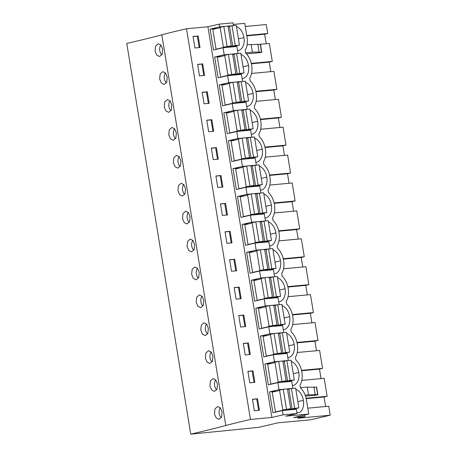 <?xml version="1.0" encoding="UTF-8"?>
<svg xmlns="http://www.w3.org/2000/svg" width="457" height="457" viewBox="0 0 457 457"><rect width="100%" height="100%" fill="white"/><g stroke="black" fill="none" stroke-linecap="round" stroke-linejoin="round"><path stroke-width="0.69" d="M233.276 24.41L244.763 23.347L247.094 37.571A16.738 11.699 -103.1 0 1 245.158 50.299L245.586 52.938A16.738 11.699 -103.1 0 1 251.573 64.928L251.664 65.477A16.738 11.699 -103.1 0 1 249.728 78.204L250.156 80.843A16.738 11.699 -103.1 0 1 256.143 92.834L256.234 93.388A16.738 11.699 -103.1 0 1 254.298 106.115L254.726 108.749A16.738 11.699 -103.1 0 1 260.713 120.739L260.804 121.294A16.738 11.699 -103.1 0 1 258.868 134.021L259.296 136.654A16.738 11.699 -103.1 0 1 265.283 148.651L265.374 149.199A16.738 11.699 -103.1 0 1 263.438 161.927L263.866 164.56A16.738 11.699 -103.1 0 1 269.853 176.556L269.944 177.105A16.738 11.699 -103.1 0 1 268.002 189.832L268.436 192.471A16.738 11.699 -103.1 0 1 274.423 204.462L274.514 205.01A16.738 11.699 -103.1 0 1 272.572 217.738L273.006 220.377A16.738 11.699 -103.1 0 1 278.993 232.367L279.084 232.916A16.738 11.699 -103.1 0 1 277.142 245.643L277.576 248.282A16.738 11.699 -103.1 0 1 283.563 260.273L283.654 260.821A16.738 11.699 -103.1 0 1 281.712 273.549L282.146 276.188A16.738 11.699 -103.1 0 1 288.133 288.178L288.224 288.727A16.738 11.699 -103.1 0 1 286.282 301.454L286.716 304.094A16.738 11.699 -103.1 0 1 292.703 316.084L292.794 316.632A16.738 11.699 -103.1 0 1 290.852 329.36L291.286 331.999A16.738 11.699 -103.1 0 1 297.273 343.99L297.364 344.538A16.738 11.699 -103.1 0 1 295.422 357.271L295.856 359.905A16.738 11.699 -103.1 0 1 301.843 371.895L301.934 372.449A16.738 11.699 -103.1 0 1 299.992 385.177L300.426 387.81A16.738 11.699 -103.1 0 1 306.413 399.806L308.743 414.031L285.728 416.167L296.999 413.539L296.296 409.249L282.449 410.54L283.146 414.825L271.875 417.458L207.901 26.769L186.496 28.757A180.264 12.35 170.7 0 0 161.801 34.829L225.781 425.513A180.264 12.35 170.7 0 1 250.47 419.446L186.496 28.757M304.836 414.945L305.093 416.504L297.656 418.241L330.228 415.213L310.617 419.794L278.045 422.822L258.645 427.352L190.746 434.15L126.772 43.461A267.825 18.349 170.7 0 0 161.801 34.829M233.35 25.626L233.019 22.85L219.171 24.135L207.901 26.769M245.278 26.477L266.254 24.529L267.722 33.51L264.643 34.229L266.203 43.746M245.563 52.784L252.424 52.149L251.161 44.46L247.106 44.837M252.424 52.149L259.096 51.995L257.839 44.306L251.196 44.643M257.839 44.306L260.524 44.58M236.435 26.575L236.572 26.557A12.276 8.58 -103.1 0 1 243.924 37.588A12.276 8.58 -103.1 0 1 238.183 50.613A12.276 8.58 -103.1 0 1 237.583 50.721M240.993 54.406A12.276 8.58 -103.1 0 1 248.494 65.494A12.276 8.58 -103.1 0 1 242.753 78.518A12.276 8.58 -103.1 0 1 242.153 78.627M291.258 361.373A12.276 8.58 -103.1 0 1 298.764 372.461A12.276 8.58 -103.1 0 1 293.023 385.485A12.276 8.58 -103.1 0 1 292.423 385.594M245.563 82.311A12.276 8.58 -103.1 0 1 253.064 93.399A12.276 8.58 -103.1 0 1 247.323 106.424A12.276 8.58 -103.1 0 1 246.723 106.532M254.703 138.123A12.276 8.58 -103.1 0 1 262.204 149.21A12.276 8.58 -103.1 0 1 256.463 162.241A12.276 8.58 -103.1 0 1 255.863 162.344M268.413 221.845A12.276 8.58 -103.1 0 1 275.914 232.933A12.276 8.58 -103.1 0 1 270.173 245.957A12.276 8.58 -103.1 0 1 269.573 246.066M272.983 249.751A12.276 8.58 -103.1 0 1 280.484 260.838A12.276 8.58 -103.1 0 1 274.743 273.863A12.276 8.58 -103.1 0 1 274.143 273.972M250.133 110.217A12.276 8.58 -103.1 0 1 257.634 121.305A12.276 8.58 -103.1 0 1 251.893 134.329A12.276 8.58 -103.1 0 1 251.293 134.438M263.843 193.934A12.276 8.58 -103.1 0 1 271.344 205.027A12.276 8.58 -103.1 0 1 265.603 218.052A12.276 8.58 -103.1 0 1 265.003 218.16M259.273 166.028A12.276 8.58 -103.1 0 1 266.774 177.122A12.276 8.58 -103.1 0 1 261.033 190.146A12.276 8.58 -103.1 0 1 260.433 190.255M286.688 333.467A12.276 8.58 -103.1 0 1 294.194 344.555A12.276 8.58 -103.1 0 1 288.453 357.58A12.276 8.58 -103.1 0 1 287.853 357.688M277.553 277.656A12.276 8.58 -103.1 0 1 285.054 288.744A12.276 8.58 -103.1 0 1 279.313 301.769A12.276 8.58 -103.1 0 1 278.713 301.877M282.123 305.562A12.276 8.58 -103.1 0 1 289.624 316.65A12.276 8.58 -103.1 0 1 283.883 329.674A12.276 8.58 -103.1 0 1 283.283 329.783M295.828 389.278A12.276 8.58 -103.1 0 1 303.334 400.366A12.276 8.58 -103.1 0 1 299.758 412.414L296.856 412.682M306.104 398.241L327.132 396.288L324.19 378.327L301.809 380.407M327.132 396.288L324.053 397.007L325.613 406.524M330.228 415.213L328.76 406.233L307.784 408.181M251.264 63.369L272.292 61.415L269.35 43.455L259.964 44.323M272.292 61.415L269.213 62.135L270.773 71.652M255.834 91.274L276.862 89.321L273.92 71.361L251.539 73.44M276.862 89.321L273.783 90.04L275.343 99.557M260.404 119.18L281.432 117.226L278.49 99.266L256.109 101.345M281.432 117.226L278.353 117.946L279.913 127.463M264.974 147.085L286.002 145.132L283.06 127.172L260.679 129.251M286.002 145.132L282.923 145.852L284.483 155.369M269.544 174.991L290.572 173.043L287.63 155.077L265.249 157.157M290.572 173.043L287.493 173.757L289.053 183.274M274.114 202.902L295.142 200.949L292.2 182.983L269.819 185.062M295.142 200.949L292.063 201.668L293.623 211.18M278.684 230.808L299.712 228.854L296.77 210.888L274.389 212.968M299.712 228.854L296.633 229.574L298.192 239.091M283.254 258.713L304.282 256.76L301.34 238.794L278.959 240.873M304.282 256.76L301.203 257.48L302.763 266.997M287.824 286.619L308.852 284.665L305.91 266.699L283.529 268.779M308.852 284.665L305.773 285.385L307.333 294.902M292.394 314.525L313.422 312.571L310.48 294.611L288.099 296.684M313.422 312.571L310.343 313.291L311.903 322.808M296.964 342.43L317.992 340.476L315.05 322.516L292.669 324.596M317.992 340.476L314.913 341.196L316.473 350.713M301.534 370.336L322.562 368.382L319.62 350.422L297.239 352.501M322.562 368.382L319.483 369.102L321.043 378.619M246.746 35.457L267.722 33.51M237.589 50.756L236.886 46.471L223.039 47.757L224.193 54.789L238.04 53.503L237.589 50.756M242.159 78.661L241.456 74.377L227.609 75.662L228.763 82.694L242.61 81.409L242.159 78.661M246.729 106.567L246.026 102.282L232.179 103.568L233.333 110.6L247.18 109.314L246.729 106.567M251.299 134.472L250.596 130.188L236.749 131.479L237.903 138.505L251.75 137.22L251.299 134.472M255.869 162.384L255.166 158.093L241.319 159.384L242.467 166.417L256.32 165.126L255.869 162.384M260.439 190.289L259.736 186.005L245.889 187.29L247.037 194.322L260.89 193.031L260.439 190.289M265.009 218.195L264.306 213.91L250.459 215.196L251.607 222.228L265.46 220.942L265.009 218.195M269.579 246.1L268.876 241.816L255.029 243.101L256.177 250.133L270.03 248.848L269.579 246.1M274.149 274.006L273.446 269.721L259.599 271.007L260.747 278.039L274.6 276.753L274.149 274.006M278.719 301.911L278.016 297.627L264.169 298.912L265.317 305.944L279.17 304.659L278.719 301.911M283.289 329.817L282.586 325.533L268.739 326.818L269.887 333.85L283.74 332.565L283.289 329.817M287.859 357.722L287.156 353.438L273.309 354.723L274.457 361.755L288.304 360.47L287.859 357.722M292.429 385.628L291.726 381.344L277.879 382.635L279.027 389.661L292.874 388.376L292.429 385.628M223.039 47.757L213.516 49.984L210.1 29.105L219.623 26.883L233.47 25.598M219.623 26.883L219.171 24.135M274.457 361.755L264.934 363.983L268.356 384.857L277.879 382.635M269.887 333.85L260.364 336.078L263.786 356.951L273.309 354.723M265.317 305.944L255.794 308.167L259.216 329.046L268.739 326.818M260.747 278.039L251.224 280.261L254.646 301.14L264.169 298.912M256.177 250.133L246.654 252.355L250.076 273.229L259.599 271.007M251.607 222.228L242.09 224.45L245.506 245.323L255.029 243.101M247.037 194.322L237.52 196.544L240.936 217.418L250.459 215.196M242.467 166.417L232.95 168.639L236.366 189.512L245.889 187.29M237.903 138.505L228.38 140.733L231.796 161.607L241.319 159.384M233.333 110.6L223.81 112.828L227.226 133.701L236.749 131.479M228.763 82.694L219.24 84.922L222.656 105.796L232.179 103.568M224.193 54.789L214.67 57.011L218.086 77.89L227.609 75.662M279.027 389.661L269.504 391.889L272.926 412.762L282.449 410.54M271.875 417.458L250.47 419.446M198.121 35.989L193.054 36.457L194.939 47.996L200.012 47.522L198.121 35.989L197.344 36.166L199.218 47.597M225.541 203.422L227.432 214.961L222.359 215.43L220.468 203.896L225.541 203.422L224.764 203.605L226.638 215.036M217.789 187.524L215.898 175.991L220.971 175.517L222.862 187.056L217.789 187.524M234.681 259.239L236.572 270.773L231.499 271.241L229.608 259.707L234.681 259.239L233.904 259.416L235.778 270.847M226.929 243.335L225.038 231.802L230.111 231.328L232.002 242.867L226.929 243.335M207.261 91.8L209.152 103.333L204.079 103.808L202.188 92.268L207.261 91.8L206.484 91.983L208.358 103.408M202.691 63.894L204.582 75.428L199.509 75.902L197.618 64.363L202.691 63.894L201.914 64.077L203.788 75.502M213.219 159.619L211.328 148.085L216.401 147.611L218.292 159.145L213.219 159.619M211.831 119.705L213.722 131.239L208.649 131.713L206.758 120.174L211.831 119.705L211.054 119.888L212.928 131.313M245.209 354.963L250.282 354.489L248.391 342.956L243.318 343.424L245.209 354.963M252.961 370.861L247.888 371.33L249.779 382.869L254.852 382.395L252.961 370.861L252.184 371.044L254.052 382.469M236.069 299.152L241.142 298.678L239.251 287.145L234.178 287.613L236.069 299.152M243.821 315.05L238.748 315.519L240.639 327.058L245.712 326.584L243.821 315.05L243.044 315.233L244.912 326.658M257.531 398.767L252.458 399.241L254.349 410.774L259.422 410.3L257.531 398.767L256.754 398.95L258.622 410.375M190.746 434.15A267.825 18.349 170.7 0 0 225.781 425.513M162.652 49.162L160.99 45.146L158.259 43.741L155.591 46.094L155.077 51.127L156.791 55.131L159.584 56.537L162.201 54.189L162.652 49.162M190.066 216.601L188.41 212.585L185.673 211.174L183.006 213.533L182.497 218.56L184.205 222.57L186.999 223.976L189.621 221.622L190.066 216.601M194.636 244.506L192.98 240.491L190.243 239.085L187.576 241.439L187.067 246.466L188.775 250.476L191.569 251.881L194.191 249.533L194.636 244.506M199.206 272.412L197.544 268.396L194.813 266.991L192.146 269.344L191.637 274.377L193.345 278.382L196.139 279.787L198.755 277.439L199.206 272.412M171.792 104.973L170.13 100.963L167.393 99.552L164.731 101.905L164.217 106.938L165.931 110.942L168.719 112.348L171.341 110L171.792 104.973M167.222 77.067L166.771 82.094L164.149 84.442L161.361 83.037L159.647 79.032L160.161 74L162.829 71.646L165.56 73.057L167.222 77.067M180.932 160.784L179.27 156.774L176.533 155.363L173.871 157.716L173.357 162.749L175.065 166.754L177.859 168.159L180.481 165.811L180.932 160.784M176.362 132.878L174.7 128.868L171.963 127.457L169.301 129.811L168.787 134.844L170.495 138.848L173.289 140.253L175.911 137.905L176.362 132.878M185.502 188.69L185.051 193.717L182.429 196.07L179.635 194.665L177.927 190.655L178.441 185.622L181.103 183.268L183.84 184.679L185.502 188.69M217.486 384.034L217.035 389.061L214.419 391.409L211.625 390.004L209.917 385.999L210.426 380.967L213.093 378.613L215.824 380.024L217.486 384.034M212.916 356.129L212.465 361.156L209.849 363.504L207.055 362.098L205.347 358.094L205.856 353.061L208.523 350.708L211.254 352.118L212.916 356.129M208.346 328.223L207.895 333.25L205.279 335.598L202.485 334.193L200.777 330.188L201.286 325.156L203.953 322.802L206.684 324.213L208.346 328.223M203.776 300.318L203.325 305.345L200.709 307.692L197.915 306.287L196.207 302.283L196.716 297.25L199.383 294.896L202.114 296.302L203.776 300.318M222.056 411.94L221.605 416.967L218.989 419.315L216.195 417.909L214.487 413.905L214.996 408.872L217.663 406.519L220.394 407.93L222.056 411.94M259.096 51.995L261.781 52.252L259.576 52.732L246.494 53.88M246.82 35.886L264.643 34.229M261.781 52.252L260.53 44.569L261.781 52.252M233.23 46.808A12.276 8.58 76.9 0 0 233.373 46.226M238.445 38.868L243.924 37.588M210.1 29.105L216.767 28.488M197.344 36.166L193.071 36.566M160.87 45.003A6.432 4.581 -95.3 0 0 159.773 50.687A6.432 4.581 -95.3 0 0 161.847 54.891M305.093 416.504L293.583 417.572L308.743 414.031M296.999 413.539L283.146 414.825M306.196 398.67L324.053 397.007M305.487 396.065L314.193 395.499L317.878 394.814L315.193 394.562L305.11 395.031M316.627 387.136L317.889 394.825L316.621 387.125L307.293 387.21M292.64 409.592A12.276 8.58 76.9 0 0 292.783 409.009M297.855 401.646L303.334 400.366M269.504 391.889L276.171 391.266M256.754 398.95L252.475 399.344M220.274 407.787A6.432 4.581 -95.3 0 0 219.177 413.471A6.432 4.581 -95.3 0 0 221.257 417.675M308.521 394.711L307.258 387.022L300.398 387.662M237.8 74.72A12.276 8.58 76.9 0 0 237.943 74.137M243.015 66.773L248.494 65.494M214.67 57.011L221.337 56.394M251.361 63.791L269.213 62.135M165.44 72.909A6.432 4.581 -95.3 0 0 164.343 78.598A6.432 4.581 -95.3 0 0 166.417 82.797M201.914 64.077L197.641 64.471M242.37 102.625A12.276 8.58 76.9 0 0 242.513 102.042M247.585 94.679L253.064 93.399M219.24 84.922L225.907 84.299M255.931 91.697L273.783 90.04M170.004 100.814A6.432 4.581 -95.3 0 0 168.913 106.504A6.432 4.581 -95.3 0 0 170.987 110.703M206.484 91.983L202.211 92.377M246.94 130.531A12.276 8.58 76.9 0 0 247.083 129.948M252.155 122.585L257.634 121.305M223.81 112.828L230.477 112.205M260.501 119.608L278.353 117.946M174.574 128.725A6.432 4.581 -95.3 0 0 173.483 134.409A6.432 4.581 -95.3 0 0 175.557 138.608M211.054 119.888L206.781 120.282M251.51 158.436A12.276 8.58 76.9 0 0 251.653 157.854M256.725 150.49L262.204 149.21M228.38 140.733L235.047 140.11M265.066 147.514L282.923 145.852M179.144 156.631A6.432 4.581 -95.3 0 0 178.047 162.315A6.432 4.581 -95.3 0 0 180.127 166.519M216.401 147.611L215.624 147.794L217.498 159.219M215.624 147.794L211.345 148.188M256.08 186.342A12.276 8.58 76.9 0 0 256.223 185.759M261.295 178.401L266.774 177.122M232.95 168.639L239.617 168.016M269.636 175.419L287.493 173.757M183.714 184.537A6.432 4.581 -95.3 0 0 182.617 190.221A6.432 4.581 -95.3 0 0 184.697 194.425M220.971 175.517L220.194 175.699L222.068 187.13M220.194 175.699L215.915 176.094M260.65 214.247A12.276 8.58 76.9 0 0 260.793 213.665M265.865 206.307L271.344 205.027M237.52 196.544L244.187 195.927M274.206 203.325L292.063 201.668M188.284 212.442A6.432 4.581 -95.3 0 0 187.187 218.126A6.432 4.581 -95.3 0 0 189.267 222.331M224.764 203.605L220.485 204.005M265.22 242.153A12.276 8.58 76.9 0 0 265.363 241.57M270.435 234.213L275.914 232.933M242.09 224.45L248.757 223.833M278.776 231.231L296.633 229.574M192.854 240.348A6.432 4.581 -95.3 0 0 191.757 246.032A6.432 4.581 -95.3 0 0 193.837 250.236M230.111 231.328L229.334 231.51L231.208 242.941M229.334 231.51L225.055 231.91M269.79 270.058A12.276 8.58 76.9 0 0 269.933 269.476M275.005 262.118L280.484 260.838M246.654 252.355L253.327 251.738M283.346 259.136L301.203 257.48M197.424 268.253A6.432 4.581 -95.3 0 0 196.327 273.937A6.432 4.581 -95.3 0 0 198.407 278.142M233.904 259.416L229.625 259.816M274.36 297.964A12.276 8.58 76.9 0 0 274.503 297.381M279.575 290.024L285.054 288.744M251.224 280.261L257.897 279.644M287.916 287.042L305.773 285.385M201.994 296.159A6.432 4.581 -95.3 0 0 200.897 301.843A6.432 4.581 -95.3 0 0 202.977 306.047M239.251 287.145L238.474 287.322L240.348 298.752M238.474 287.322L234.195 287.721M278.93 325.875A12.276 8.58 76.9 0 0 279.073 325.293M284.145 317.929L289.624 316.65M255.794 308.167L262.467 307.55M292.486 314.947L310.343 313.291M206.564 324.064A6.432 4.581 -95.3 0 0 205.467 329.748A6.432 4.581 -95.3 0 0 207.547 333.953M243.044 315.233L238.765 315.627M283.5 353.781A12.276 8.58 76.9 0 0 283.643 353.198M288.715 345.835L294.194 344.555M260.364 336.078L267.037 335.455M297.056 342.853L314.913 341.196M211.134 351.97A6.432 4.581 -95.3 0 0 210.037 357.66A6.432 4.581 -95.3 0 0 212.117 361.858M248.391 342.956L247.614 343.138L249.482 354.563M247.614 343.138L243.335 343.533M288.07 381.686A12.276 8.58 76.9 0 0 288.213 381.104M293.285 373.74L298.764 372.461M264.934 363.983L271.607 363.361M301.626 370.758L319.483 369.102M215.704 379.881A6.432 4.581 -95.3 0 0 214.607 385.565A6.432 4.581 -95.3 0 0 216.687 389.764M252.184 371.044L247.905 371.438M228.117 26.597L232.025 25.746L235.264 45.523L239.474 45.134L229.323 47.174M239.474 45.134L236.235 25.358L232.025 25.746M220.188 27.688L212.802 29.414L216.041 49.19L217.481 49.053M229.477 26.335L232.71 46.111L228.186 46.705L231.276 45.894L228.043 26.118L223.833 26.506L220.137 27.369L223.376 47.145L225.718 46.928L216.041 49.19M231.276 45.894L223.376 47.145M232.71 46.111L235.264 45.523M223.833 26.506L227.066 46.283M232.687 54.509L236.595 53.652L239.834 73.428L244.044 73.04L233.893 75.079M244.044 73.04L240.805 53.263L236.595 53.652M224.758 55.594L217.372 57.319L220.611 77.096L222.051 76.965M234.047 54.24L237.28 74.017L232.756 74.611L235.846 73.8L232.613 54.023L228.397 54.417L224.707 55.28L227.946 75.051L230.288 74.834L220.611 77.096M235.846 73.8L227.946 75.051M237.28 74.017L239.834 73.428M228.397 54.417L231.636 74.188M237.257 82.414L241.165 81.557L244.404 101.334L248.614 100.946L238.463 102.985M248.614 100.946L245.375 81.169L241.165 81.557M229.328 83.5L221.942 85.225L225.181 105.001L226.621 104.87M238.611 82.146L241.85 101.922L237.326 102.517L240.416 101.705L237.183 81.929L232.967 82.323L229.277 83.185L232.516 102.962L234.858 102.739L225.181 105.001M240.416 101.705L232.516 102.962M241.85 101.922L244.404 101.334M232.967 82.323L236.206 102.1M241.827 110.32L245.735 109.469L248.974 129.24L253.184 128.851L243.033 130.891M253.184 128.851L249.945 109.074L245.735 109.469M233.898 111.405L226.512 113.13L229.751 132.907L231.191 132.776M243.181 110.057L246.42 129.828L241.896 130.422L244.986 129.611L241.747 109.834L237.537 110.228L233.847 111.091L237.086 130.868L239.428 130.651L229.751 132.907M244.986 129.611L237.086 130.868M246.42 129.828L248.974 129.24M237.537 110.228L240.776 130.005M246.397 138.225L250.305 137.374L253.544 157.151L257.754 156.757L247.603 158.796M257.754 156.757L254.515 136.98L250.305 137.374M238.468 139.311L231.082 141.036L234.321 160.813L235.761 160.681M247.751 137.963L250.99 157.739L246.466 158.328L249.556 157.516L246.317 137.74L242.107 138.134L238.417 138.997L241.656 158.773L243.998 158.556L234.321 160.813M249.556 157.516L241.656 158.773M250.99 157.739L253.544 157.151M242.107 138.134L245.346 157.911M250.967 166.131L254.875 165.28L258.114 185.056L262.324 184.662L252.173 186.707M262.324 184.662L259.085 164.886L254.875 165.28M243.038 167.216L235.652 168.947L238.891 188.718L240.331 188.587M252.321 165.868L255.56 185.645L251.036 186.233L254.126 185.422L250.887 165.651L246.677 166.04L242.987 166.902L246.226 186.679L248.568 186.462L238.891 188.718M254.126 185.422L246.226 186.679M255.56 185.645L258.114 185.056M246.677 166.04L249.916 185.816M255.537 194.036L259.445 193.185L262.684 212.962L266.894 212.568L256.743 214.613M266.894 212.568L263.655 192.791L259.445 193.185M247.608 195.128L240.222 196.853L243.461 216.629L244.901 216.492M256.891 193.774L260.13 213.55L255.606 214.139L258.696 213.333L255.457 193.557L251.247 193.945L247.557 194.808L250.796 214.584L253.138 214.367L243.461 216.629M258.696 213.333L250.796 214.584M260.13 213.55L262.684 212.962M251.247 193.945L254.486 213.722M260.107 221.942L264.015 221.091L267.254 240.868L271.464 240.473L261.313 242.518M271.464 240.473L268.225 220.702L264.015 221.091M252.178 223.033L244.792 224.758L248.031 244.535L249.471 244.398M261.461 221.679L264.7 241.456L260.176 242.05L263.266 241.239L260.027 221.462L255.817 221.851L252.127 222.713L255.366 242.49L257.708 242.273L248.031 244.535M263.266 241.239L255.366 242.49M264.7 241.456L267.254 240.868M255.817 221.851L259.056 241.627M264.677 249.848L268.585 248.996L271.824 268.773L276.034 268.385L265.883 270.424M276.034 268.385L272.795 248.608L268.585 248.996M256.748 250.939L249.362 252.664L252.601 272.441L254.041 272.303M266.031 249.585L269.27 269.362L264.746 269.956L267.836 269.144L264.597 249.368L260.387 249.756L256.697 250.619L259.936 270.395L262.278 270.178L252.601 272.441M267.836 269.144L259.936 270.395M269.27 269.362L271.824 268.773M260.387 249.756L263.626 269.533M269.247 277.753L273.155 276.902L276.394 296.679L280.604 296.29L270.453 298.33M280.604 296.29L277.365 276.514L273.155 276.902M261.318 278.844L253.932 280.569L257.171 300.346L258.611 300.209M270.601 277.49L273.84 297.267L269.316 297.861L272.406 297.05L269.167 277.273L264.957 277.662L261.267 278.524L264.506 298.301L266.848 298.084L257.171 300.346M272.406 297.05L264.506 298.301M273.84 297.267L276.394 296.679M264.957 277.662L268.196 297.438M273.817 305.664L277.725 304.808L280.964 324.584L285.174 324.196L275.023 326.235M285.174 324.196L281.935 304.419L277.725 304.808M265.888 306.75L258.502 308.475L261.741 328.252L263.181 328.12M275.171 305.396L278.41 325.173L273.886 325.767L276.976 324.956L273.737 305.179L269.527 305.573L265.837 306.436L269.076 326.207L271.412 325.99L261.741 328.252M276.976 324.956L269.076 326.207M278.41 325.173L280.964 324.584M269.527 305.573L272.766 325.344M278.387 333.57L282.295 332.713L285.534 352.49L289.744 352.101L279.593 354.141M289.744 352.101L286.505 332.325L282.295 332.713M270.458 334.655L263.072 336.381L266.311 356.157L267.751 356.026M279.741 333.302L282.98 353.078L278.456 353.672L281.546 352.861L278.307 333.084L274.097 333.479L270.407 334.341L273.646 354.118L275.982 353.895L266.311 356.157M281.546 352.861L273.646 354.118M282.98 353.078L285.534 352.49M274.097 333.479L277.336 353.255M282.957 361.476L286.865 360.624L290.104 380.395L294.314 380.007L284.163 382.046M294.314 380.007L291.075 360.23L286.865 360.624M275.028 362.561L267.642 364.286L270.881 384.063L272.321 383.931M284.311 361.213L287.55 380.984L283.026 381.578L286.116 380.767L282.877 360.99L278.667 361.384L274.977 362.247L278.216 382.023L280.552 381.806L270.881 384.063M286.116 380.767L278.216 382.023M287.55 380.984L290.104 380.395M278.667 361.384L281.906 381.161M287.527 389.381L291.435 388.53L294.668 408.307L298.884 407.912L288.733 409.952M298.884 407.912L295.645 388.136L291.435 388.53M279.598 390.467L272.212 392.192L275.451 411.968L276.891 411.837M288.881 389.118L292.12 408.895L287.596 409.483L290.686 408.672L287.447 388.896L283.237 389.29L279.547 390.152L282.786 409.929L285.122 409.712L275.451 411.968M290.686 408.672L282.786 409.929M292.12 408.895L294.668 408.307M283.237 389.29L286.476 409.066M261.558 52.109L260.296 44.42M317.655 394.677L316.398 386.988M315.193 394.562L313.936 386.873"/></g></svg>

